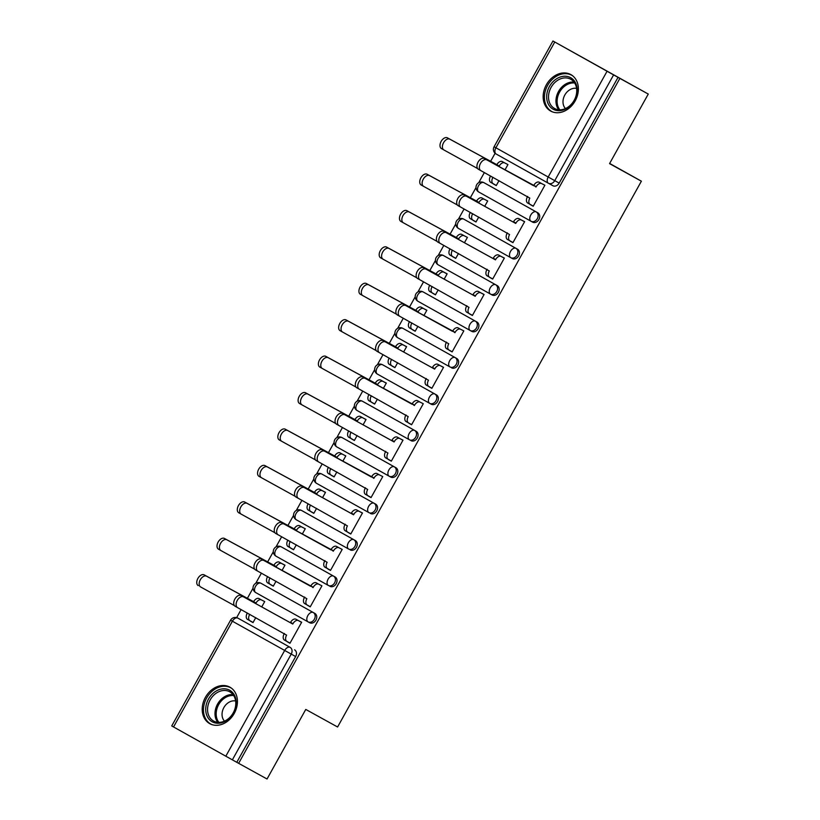 <?xml version="1.0" encoding="UTF-8"?>
<svg xmlns="http://www.w3.org/2000/svg" width="820" height="820" viewBox="0 0 820 820"><rect width="100%" height="100%" fill="white"/><g stroke="black" fill="none" stroke-linecap="round" stroke-linejoin="round"><path stroke-width="1.23" d="M531.063 221.277L532.6 222.128A5.34 4.233 -61.1 0 0 532.621 222.138A5.34 4.233 -61.1 0 0 538.894 219.524A5.34 4.233 -61.1 0 0 537.797 212.79L536.229 211.919A5.34 4.233 118.9 0 1 537.326 218.653A5.34 4.233 118.9 0 1 531.053 221.267A5.34 4.233 118.9 0 1 531.032 221.256A5.34 3.26 -60.8 0 1 531.022 221.256L478.747 192.013A5.34 3.26 119.2 0 1 478.736 192.003A5.34 3.26 119.2 0 1 478.49 185.771A5.34 3.26 119.2 0 1 483.943 182.675L536.229 211.919A5.34 3.26 119.2 0 0 530.776 215.014A5.34 3.26 -60.8 0 0 531.022 221.256A5.34 5.34 0 0 0 531.053 221.267L532.621 222.138M510.798 257.695L512.336 258.546A5.34 4.233 -61.1 0 0 512.346 258.556A5.34 4.233 -61.1 0 0 518.63 255.942A5.34 4.233 -61.1 0 0 517.533 249.208L515.954 248.337A5.34 4.233 118.9 0 1 517.051 255.071A5.34 4.233 118.9 0 1 510.778 257.685A5.34 4.233 118.9 0 1 510.757 257.675L458.482 228.431A5.34 3.26 119.2 0 0 458.482 228.431A5.34 3.26 119.2 0 1 458.226 222.189A5.34 3.26 119.2 0 1 463.679 219.094L515.954 248.337A5.34 3.26 119.2 0 0 510.501 251.432A5.34 3.26 -60.8 0 0 510.747 257.675A5.34 3.26 -60.8 0 1 510.747 257.675A5.34 5.34 0 0 0 510.778 257.685L458.472 228.421A5.34 5.34 0 0 1 456.412 221.164A5.34 5.34 0 0 1 463.659 219.083A5.34 4.233 118.9 0 1 463.679 219.094L517.533 249.208M492.061 294.964A5.34 4.233 -61.1 0 0 492.082 294.974A5.34 4.233 -61.1 0 0 498.355 292.361A5.34 4.233 -61.1 0 0 497.258 285.627L495.69 284.755A5.34 4.233 118.9 0 1 496.787 291.489A5.34 4.233 118.9 0 1 490.503 294.103A5.34 4.233 118.9 0 1 490.493 294.093A5.34 3.26 -60.8 0 1 490.483 294.093L438.208 264.85A5.34 3.26 119.2 0 0 438.208 264.85A5.34 3.26 119.2 0 1 437.952 258.608A5.34 3.26 119.2 0 1 443.405 255.512L495.69 284.755A5.34 3.26 119.2 0 0 490.237 287.851A5.34 3.26 -60.8 0 0 490.483 294.093A5.34 5.34 0 0 0 490.503 294.103L492.061 294.964M470.26 330.532L471.787 331.382A5.34 4.233 -61.1 0 0 471.807 331.393A5.34 4.233 -61.1 0 0 478.08 328.779A5.34 4.233 -61.1 0 0 476.994 322.045L475.415 321.173A5.34 4.233 118.9 0 1 476.512 327.908A5.34 4.233 118.9 0 1 470.239 330.521A5.34 4.233 118.9 0 1 470.219 330.511L417.944 301.268A5.34 3.26 119.2 0 0 417.944 301.268A5.34 3.26 119.2 0 1 417.687 295.026A5.34 3.26 119.2 0 1 423.14 291.93L475.415 321.173A5.34 3.26 119.2 0 0 469.962 324.269A5.34 3.26 -60.8 0 0 470.208 330.511A5.34 3.26 -60.8 0 1 470.208 330.511A5.34 5.34 0 0 0 470.239 330.521L417.933 301.258A5.34 5.34 0 0 1 415.863 294.001A5.34 5.34 0 0 1 423.12 291.92A5.34 4.233 118.9 0 1 423.14 291.93L476.994 322.045M451.543 367.811L451.523 367.801A5.34 4.233 -61.1 0 0 451.543 367.811A5.34 4.233 -61.1 0 0 457.816 365.197A5.34 4.233 -61.1 0 0 456.719 358.463L455.151 357.592A5.34 4.233 118.9 0 1 456.248 364.326A5.34 4.233 118.9 0 1 449.965 366.94A5.34 4.233 118.9 0 1 449.954 366.929A5.34 3.26 -60.8 0 1 449.944 366.929A5.34 3.26 -60.8 0 1 449.698 360.687A5.34 3.26 119.2 0 1 455.151 357.592L402.866 328.348A5.34 4.233 118.9 0 1 402.866 328.348A5.34 3.26 119.2 0 0 397.413 331.444A5.34 3.26 119.2 0 0 397.659 337.676A5.34 3.26 119.2 0 0 397.669 337.686L449.934 366.919M429.711 403.368L431.248 404.219A5.34 4.233 -61.1 0 0 431.269 404.229A5.34 4.233 -61.1 0 0 437.542 401.615A5.34 4.233 -61.1 0 0 436.445 394.881L434.877 394.01A5.34 4.233 118.9 0 1 435.973 400.744A5.34 4.233 118.9 0 1 429.7 403.358A5.34 4.233 118.9 0 1 429.68 403.348L377.405 374.104A5.34 3.26 119.2 0 1 377.395 374.094A5.34 3.26 119.2 0 1 377.149 367.862A5.34 3.26 119.2 0 1 382.602 364.767L434.877 394.01A5.34 3.26 119.2 0 0 429.424 397.106A5.34 3.26 -60.8 0 0 429.67 403.348A5.34 3.26 -60.8 0 1 429.67 403.348A5.34 5.34 0 0 0 429.7 403.358L377.395 374.094A5.34 5.34 0 0 1 375.324 366.837A5.34 5.34 0 0 1 382.581 364.756A5.34 4.233 118.9 0 1 382.602 364.767L436.445 394.881M410.984 440.637A5.34 4.233 -61.1 0 0 410.994 440.647A5.34 4.233 -61.1 0 0 417.277 438.034A5.34 4.233 -61.1 0 0 416.181 431.299L414.612 430.428A5.34 4.233 118.9 0 1 415.709 437.162A5.34 4.233 118.9 0 1 409.426 439.776A5.34 4.233 118.9 0 1 409.416 439.766A5.34 3.26 -60.8 0 1 409.405 439.766L357.13 410.523A5.34 3.26 119.2 0 0 357.13 410.523A5.34 3.26 119.2 0 1 356.874 404.28A5.34 3.26 119.2 0 1 362.327 401.185L414.612 430.428A5.34 3.26 119.2 0 0 409.159 433.524A5.34 3.26 -60.8 0 0 409.405 439.766A5.34 5.34 0 0 0 409.426 439.776L409.426 439.776M389.172 476.205L390.709 477.055A5.34 4.233 -61.1 0 0 390.73 477.066A5.34 4.233 -61.1 0 0 397.003 474.452A5.34 4.233 -61.1 0 0 395.906 467.718L394.338 466.846A5.34 4.233 118.9 0 1 395.435 473.581A5.34 4.233 118.9 0 1 389.162 476.194A5.34 4.233 118.9 0 1 389.141 476.184L336.856 446.941A5.34 3.26 119.2 0 0 336.856 446.941A5.34 3.26 119.2 0 1 336.6 440.699A5.34 3.26 119.2 0 1 342.053 437.603L394.338 466.846A5.34 3.26 119.2 0 0 388.885 469.942A5.34 3.26 -60.8 0 0 389.131 476.184A5.34 3.26 -60.8 0 1 389.131 476.184A5.34 5.34 0 0 0 389.162 476.194L390.73 477.066M370.445 513.474A5.34 4.233 -61.1 0 0 370.455 513.474A5.34 4.233 -61.1 0 0 376.739 510.87A5.34 4.233 -61.1 0 0 375.642 504.136L374.074 503.265A5.34 4.233 118.9 0 1 375.16 509.999A5.34 4.233 118.9 0 1 368.887 512.613A5.34 4.233 118.9 0 1 368.867 512.602L316.592 483.359A5.34 3.26 119.2 0 0 316.592 483.359A5.34 3.26 119.2 0 1 316.335 477.117A5.34 3.26 119.2 0 1 321.788 474.021L374.074 503.265A5.34 3.26 119.2 0 0 368.621 506.36A5.34 3.26 -60.8 0 0 368.867 512.602L368.867 512.602A5.34 5.34 0 0 0 368.887 512.613L368.887 512.613M350.171 549.892A5.34 4.233 -61.1 0 0 350.191 549.892A5.34 4.233 -61.1 0 0 356.464 547.288A5.34 4.233 -61.1 0 0 355.367 540.554L353.799 539.683A5.34 4.233 118.9 0 1 354.896 546.417A5.34 4.233 118.9 0 1 348.623 549.031A5.34 4.233 118.9 0 1 348.603 549.021A5.34 3.26 -60.8 0 1 348.592 549.01L296.317 519.778A5.34 3.26 119.2 0 0 296.317 519.778A5.34 3.26 119.2 0 1 296.061 513.535A5.34 3.26 119.2 0 1 301.514 510.44L353.799 539.683A5.34 3.26 119.2 0 0 348.346 542.778A5.34 3.26 -60.8 0 0 348.592 549.01A5.34 5.34 0 0 0 348.623 549.031L348.633 549.041M329.906 586.31A5.34 4.233 -61.1 0 0 329.917 586.31A5.34 4.233 -61.1 0 0 336.2 583.707A5.34 4.233 -61.1 0 0 335.103 576.972L333.525 576.101A5.34 4.233 118.9 0 1 334.621 582.835A5.34 4.233 118.9 0 1 328.348 585.449A5.34 4.233 118.9 0 1 328.328 585.439L276.053 556.196A5.34 3.26 119.2 0 1 276.043 556.185A5.34 3.26 119.2 0 1 275.797 549.953A5.34 3.26 119.2 0 1 281.25 546.858L333.525 576.101A5.34 3.26 119.2 0 0 328.072 579.197A5.34 3.26 -60.8 0 0 328.318 585.429A5.34 3.26 -60.8 0 1 328.318 585.429A5.34 5.34 0 0 0 328.348 585.449L328.369 585.459M308.094 621.878L309.632 622.728A5.34 4.233 -61.1 0 0 309.652 622.728A5.34 4.233 -61.1 0 0 315.925 620.125A5.34 4.233 -61.1 0 0 314.829 613.38L313.26 612.519A5.34 4.233 118.9 0 1 314.357 619.254A5.34 4.233 118.9 0 1 308.074 621.867A5.34 4.233 118.9 0 1 308.064 621.857L255.778 592.614A5.34 3.26 119.2 0 0 255.778 592.614A5.34 3.26 119.2 0 1 255.522 586.372A5.34 3.26 119.2 0 1 260.975 583.276L313.26 612.519A5.34 3.26 119.2 0 0 307.808 615.615A5.34 3.26 -60.8 0 0 308.053 621.847A5.34 3.26 -60.8 0 1 308.053 621.847A5.34 5.34 0 0 0 308.074 621.867L255.768 592.604A5.34 5.34 0 0 1 253.708 585.347A5.34 5.34 0 0 1 260.965 583.266A5.34 4.233 118.9 0 1 260.975 583.276L314.829 613.38M205.41 697.338A20.838 16.513 -61.1 0 0 209.746 723.65A20.838 16.513 -61.1 0 0 234.233 713.461A20.838 16.513 -61.1 0 0 229.887 687.16A20.838 16.513 -61.1 0 0 205.41 697.338M546.366 84.767A20.838 16.513 -61.1 0 0 550.702 111.079A20.838 16.513 -61.1 0 0 575.179 100.891A20.838 16.513 -61.1 0 0 570.843 74.589A20.838 16.513 -61.1 0 0 546.366 84.767M648.271 94.064L609.557 163.631L641.383 181.199L337.594 727.002L305.768 709.433L267.043 779L238.64 763.328L619.869 78.382L648.271 94.064L552.957 41L613.606 74.907L554.74 180.666A5.34 4.233 118.9 0 1 548.467 183.27A5.34 4.233 118.9 0 1 548.447 183.27L496.161 154.016A5.34 3.26 119.2 0 0 496.161 154.016L548.436 183.26A5.34 3.26 119.2 0 0 548.447 183.27A5.34 5.34 0 0 0 548.467 183.27L552.875 185.709A5.34 4.233 118.9 0 1 552.875 185.709L548.467 183.27M495.106 153.248L490.462 161.601M484.364 172.569L478.726 182.686M476.01 187.565L470.188 198.02M464.089 208.987L458.452 219.104M455.735 223.983L449.924 234.438M443.815 245.405L438.187 255.522M435.471 260.401L429.649 270.856M423.55 281.824L417.913 291.94M415.197 296.819L409.385 307.274M403.276 318.242L397.649 328.359M394.933 333.238L389.11 343.693M383.012 354.66L377.374 364.777M374.658 369.656L368.846 380.111M362.737 391.068L357.1 401.195M354.394 406.074L348.572 416.529M342.473 427.486L336.835 437.613M334.119 442.492L328.297 452.947M322.198 463.905L316.561 474.032M313.855 478.911L308.033 489.366M301.934 500.323L296.297 510.45M293.58 515.329L287.758 525.784M281.66 536.741L276.022 546.868M273.306 551.747L267.494 562.202M261.385 573.159L255.758 583.286M253.042 588.165L247.22 598.62M241.121 609.578L236.642 617.624M619.869 78.382L613.606 74.907M225.818 756.204L284.683 650.455L232.398 621.211A5.34 3.26 -60.8 0 1 237.851 618.116A5.34 4.233 118.9 0 1 237.851 618.116L242.279 620.555A5.34 4.233 118.9 0 1 242.279 620.555A5.34 4.233 118.9 0 1 242.259 620.545L290.136 647.359A5.34 4.233 118.9 0 1 291.233 654.093L232.367 759.853L225.818 756.204L171.728 725.936L230.584 620.186L232.398 621.211L173.543 726.961M232.367 759.853L238.64 763.328M287.256 641.599L289.972 643.239L301.657 622.247L298.829 620.812M261.744 606.913L264.716 601.572L261.877 600.148M270.579 584.516L273.296 586.156M270.518 584.619L273.285 586.167L276.032 581.247M307.52 605.18L310.247 606.82M307.469 605.283L310.237 606.841L321.932 585.828L319.093 584.393M282.018 570.495L284.981 565.154L282.141 563.729M290.844 548.098L293.57 549.738L296.297 544.828M290.792 548.201L293.56 549.749M327.795 568.762L330.511 570.402L342.196 549.41L339.367 547.975M327.733 568.865L330.511 570.423M302.283 534.076L305.255 528.736L302.416 527.311M311.118 511.68L313.834 513.32M311.057 511.782L313.824 513.33L316.571 508.41M348.059 532.344L350.786 533.984M348.008 532.447L350.776 534.005L362.471 512.992L359.631 511.557M322.557 497.658L325.519 492.318L322.69 490.893M331.382 475.262L334.109 476.902M331.331 475.364L334.099 476.912L336.835 471.992M368.334 495.936L371.06 497.566L382.745 476.574L379.906 475.139M368.272 496.028L371.05 497.586M342.821 461.24L345.794 455.899L342.955 454.475M351.657 438.843L354.373 440.483L357.11 435.574M351.595 438.946L354.373 440.494M388.598 459.518L391.324 461.147M388.547 459.61L391.314 461.168L403.009 440.155L400.17 438.72M363.096 424.821L366.058 419.491L363.229 418.056M371.921 402.425L374.648 404.065L377.384 399.155M371.87 402.528L374.637 404.075M408.872 423.099L411.599 424.729M408.811 423.202L411.589 424.75L423.284 403.737L420.445 402.302M383.36 388.403L386.333 383.073L383.493 381.638M392.196 366.007L394.922 367.647L397.649 362.737M392.134 366.109L394.912 367.657M429.147 386.681L431.863 388.311M429.085 386.784L431.853 388.332L443.548 367.319L440.719 365.884M403.635 351.985L406.607 346.655L403.768 345.22M412.46 329.589L415.186 331.229L417.923 326.319M412.409 329.691L415.176 331.239M449.411 350.263L452.138 351.893M449.36 350.365L452.127 351.913L463.823 330.901L460.983 329.466M423.909 315.567L426.871 310.237L424.032 308.802M432.734 293.17L435.461 294.81M432.673 293.273L435.451 294.821L438.187 289.901M469.686 313.845L472.402 315.474L484.087 294.482L481.258 293.047M469.624 313.947L472.402 315.495M444.173 279.148L447.146 273.818L444.307 272.383M453.009 256.752L455.725 258.392L458.462 253.482M452.947 256.855L455.715 258.402M489.95 277.426L492.676 279.056L504.361 258.064L501.522 256.629M489.899 277.529L492.666 279.077M464.448 242.73L467.41 237.4L464.581 235.965M473.273 220.334L476 221.974L478.726 217.064M473.222 220.436L475.989 221.984M510.224 241.008L512.951 242.638M510.163 241.111L512.941 242.658L524.636 221.646L521.797 220.211M484.712 206.312L487.685 200.982L484.845 199.547M493.548 183.916L496.264 185.556L499.001 180.646M493.486 184.018L496.264 185.566M530.489 204.59L533.215 206.22L544.9 185.228L542.061 183.793M530.438 204.692L533.205 206.24M485.522 183.547L485.501 183.536A5.34 4.233 -61.1 0 0 485.481 183.526A5.34 4.233 -61.1 0 1 485.522 183.547L537.797 212.79M444.963 256.373L443.394 255.502A5.34 4.233 118.9 0 1 443.405 255.512L444.973 256.373A5.34 4.233 -61.1 0 0 444.942 256.363A5.34 4.233 -61.1 0 0 444.963 256.373L497.258 285.627M404.404 329.199A5.34 4.233 -61.1 0 1 404.424 329.209A5.34 4.233 -61.1 0 0 404.424 329.209L456.719 358.463M363.885 402.036L362.307 401.175A5.34 4.233 118.9 0 1 362.327 401.185L363.895 402.046A5.34 4.233 -61.1 0 0 363.865 402.036A5.34 4.233 -61.1 0 0 363.885 402.036L416.181 431.299M343.59 438.454A5.34 4.233 -61.1 0 1 343.611 438.454A5.34 4.233 -61.1 0 0 343.611 438.454L395.906 467.718M323.336 474.872L321.768 474.011A5.34 4.233 118.9 0 1 321.788 474.021L323.357 474.882A5.34 4.233 -61.1 0 0 323.326 474.872A5.34 4.233 -61.1 0 0 323.336 474.872L375.642 504.136M303.051 511.29A5.34 4.233 -61.1 0 1 303.072 511.29A5.34 4.233 -61.1 0 1 303.092 511.301L355.367 540.554M282.797 547.709L281.229 546.848A5.34 4.233 118.9 0 1 281.25 546.858L282.818 547.719A5.34 4.233 -61.1 0 0 282.787 547.698A5.34 4.233 -61.1 0 0 282.797 547.709L335.103 576.972M609.66 163.446L641.383 181.199M250.305 620.935L253.031 622.575L255.758 617.665M250.243 621.037L253.021 622.585M287.195 641.701L289.962 643.259M504.987 169.894L507.949 164.564L505.12 163.129M463.659 219.083L465.227 219.955A5.34 4.233 -61.1 0 0 465.227 219.955A5.34 4.233 -61.1 0 0 465.217 219.945M423.12 291.92L424.688 292.791A5.34 4.233 -61.1 0 0 424.688 292.791A5.34 4.233 -61.1 0 0 424.678 292.781M382.581 364.756L384.149 365.617A5.34 4.233 -61.1 0 0 384.149 365.617A5.34 4.233 -61.1 0 0 384.129 365.617M260.965 583.266L262.533 584.127A5.34 4.233 -61.1 0 0 262.533 584.127A5.34 4.233 -61.1 0 0 262.513 584.117M618.024 77.357L559.168 183.106A5.34 4.233 118.9 0 1 552.885 185.72M236.796 762.293L295.651 656.543A5.34 4.233 -61.1 0 0 294.554 649.799M301.596 622.359L298.418 620.607A5.34 3.26 119.2 0 0 292.965 623.702L290.557 622.349A5.34 3.26 -60.8 0 1 296.01 619.264L301.606 622.349M292.771 624.051L243.53 596.868A6.15 3.751 119.2 0 0 237.257 600.424A6.15 3.751 119.2 0 0 237.533 607.61L286.59 635.141A5.34 3.26 119.2 0 0 286.836 641.373L284.448 640.041A5.34 3.26 -60.8 0 1 284.438 640.03A5.34 3.26 -60.8 0 1 284.191 633.788L284.376 633.46M235.135 606.257L237.533 607.61A6.15 3.751 119.2 0 0 237.554 607.61L235.145 606.267A6.15 3.751 -60.8 0 1 235.135 606.257A6.15 3.751 -60.8 0 1 234.858 599.082A6.15 3.751 -60.8 0 1 241.121 595.525L290.362 622.708M290.034 643.136L286.846 641.383A5.34 3.26 119.2 0 0 286.846 641.383L284.438 640.03M249.721 614.334L249.649 614.467A5.34 3.26 119.2 0 0 249.895 620.709L247.496 619.366A5.34 3.26 -60.8 0 1 247.486 619.366A5.34 3.26 -60.8 0 1 247.24 613.124L247.312 613.001M198.184 585.593L198.204 585.603A6.15 3.751 -60.8 0 1 198.184 585.593A6.15 3.751 -60.8 0 1 197.907 578.407A6.15 3.751 -60.8 0 1 204.18 574.861L253.616 601.685A5.34 3.26 -60.8 0 1 259.069 598.59L261.467 599.932A5.34 3.26 119.2 0 0 256.014 603.028L206.578 576.204A6.15 3.751 119.2 0 0 200.316 579.75A6.15 3.751 119.2 0 0 200.592 586.935A6.15 3.751 119.2 0 0 200.603 586.946L234.376 605.58M247.486 619.366L249.895 620.709A5.34 3.26 119.2 0 0 249.905 620.709L253.083 622.472M253.421 602.034L255.819 603.376M313.035 587.632L310.831 585.931A5.34 3.26 -60.8 0 1 316.284 582.846L318.683 584.188A5.34 3.26 119.2 0 0 313.23 587.284L263.794 560.449A6.15 3.751 119.2 0 0 257.531 564.006A6.15 3.751 119.2 0 0 257.808 571.191A6.15 3.751 119.2 0 0 257.818 571.191L306.864 598.723A5.34 3.26 119.2 0 0 307.111 604.955A5.34 3.26 119.2 0 0 307.121 604.965L310.298 606.718M304.712 603.612L307.111 604.955L304.722 603.622A5.34 3.26 -60.8 0 1 304.712 603.612A5.34 3.26 -60.8 0 1 304.466 597.37L304.651 597.042M255.409 569.838L257.808 571.191L255.42 569.849A6.15 3.751 -60.8 0 1 255.409 569.838A6.15 3.751 -60.8 0 1 255.133 562.663A6.15 3.751 -60.8 0 1 261.395 559.107L310.636 586.29M333.309 551.214L331.095 549.523A5.34 3.26 -60.8 0 1 336.548 546.428L338.957 547.77A5.34 3.26 119.2 0 0 333.504 550.866L284.068 524.041A6.15 3.751 119.2 0 0 277.806 527.588A6.15 3.751 119.2 0 0 278.082 534.773A6.15 3.751 119.2 0 0 278.093 534.773L327.139 562.305A5.34 3.26 119.2 0 0 327.385 568.537A5.34 3.26 119.2 0 0 327.385 568.547L330.573 570.3M324.976 567.194L327.385 568.537L324.986 567.204A5.34 3.26 -60.8 0 1 324.976 567.194A5.34 3.26 -60.8 0 1 324.73 560.962L324.925 560.624M278.062 534.763L275.684 533.43A6.15 3.751 -60.8 0 1 275.674 533.42A6.15 3.751 -60.8 0 1 275.397 526.245A6.15 3.751 -60.8 0 1 281.67 522.688L330.901 549.871M207.132 716.188A18.03 14.288 118.9 0 1 214.543 692.111A18.03 14.288 118.9 0 1 234.797 695.872A18.03 14.288 118.9 0 1 227.376 719.95A18.03 14.288 118.9 0 1 207.132 716.188M234.479 697.02A16.697 13.233 -61.1 0 0 229.743 691.803A16.697 13.233 -61.1 0 0 212.595 696.436A16.697 13.233 -61.1 0 0 208.864 715.829A16.697 13.233 -61.1 0 0 213.61 721.046A16.697 13.233 -61.1 0 0 230.748 716.413A16.697 13.233 -61.1 0 0 234.479 697.02M224.495 721.139A11.89 9.42 118.9 0 1 222.978 718.873A11.89 9.42 118.9 0 1 224.721 706.225A11.89 9.42 118.9 0 1 235.627 700.967M231.558 688.246A20.705 16.4 -61.1 0 0 230.963 687.898A20.705 16.4 -61.1 0 0 209.705 693.648A20.705 16.4 -61.1 0 0 205.082 717.695A20.705 16.4 -61.1 0 0 210.955 724.162A20.705 16.4 -61.1 0 0 211.56 724.47M548.078 103.617A18.03 14.288 118.9 0 1 555.499 79.54A18.03 14.288 118.9 0 1 575.742 83.302A18.03 14.288 118.9 0 1 568.332 107.379A18.03 14.288 118.9 0 1 548.078 103.617M575.435 84.45A16.697 13.233 -61.1 0 0 570.699 79.232A16.697 13.233 -61.1 0 0 553.551 83.865A16.697 13.233 -61.1 0 0 549.82 103.258A16.697 13.233 -61.1 0 0 554.556 108.476A16.697 13.233 -61.1 0 0 571.704 103.843A16.697 13.233 -61.1 0 0 575.435 84.45M565.441 108.568A11.89 9.42 118.9 0 1 563.924 106.303A11.89 9.42 118.9 0 1 565.677 93.654A11.89 9.42 118.9 0 1 576.583 88.396M572.503 75.676A20.705 16.4 -61.1 0 0 571.919 75.337A20.705 16.4 -61.1 0 0 550.661 81.077A20.705 16.4 -61.1 0 0 546.038 105.124A20.705 16.4 -61.1 0 0 551.911 111.592A20.705 16.4 -61.1 0 0 552.516 111.899M269.995 577.915L269.913 578.049A5.34 3.26 119.2 0 0 270.159 584.291L267.771 582.948A5.34 3.26 -60.8 0 1 267.761 582.948A5.34 3.26 -60.8 0 1 267.515 576.706L267.587 576.583M284.919 565.277L281.731 563.514A5.34 3.26 119.2 0 0 276.279 566.61L226.853 539.785A6.15 3.751 119.2 0 0 220.58 543.332A6.15 3.751 119.2 0 0 220.857 550.517A6.15 3.751 119.2 0 0 220.867 550.528L254.641 569.162M267.761 582.948L270.159 584.291A5.34 3.26 119.2 0 0 270.169 584.291L273.357 586.054M218.458 549.174L220.857 550.517L218.468 549.185A6.15 3.751 -60.8 0 1 218.458 549.174A6.15 3.751 -60.8 0 1 218.181 541.989A6.15 3.751 -60.8 0 1 224.444 538.443L273.88 565.267A5.34 3.26 -60.8 0 1 279.333 562.172L281.731 563.514M284.93 565.257L279.333 562.172M273.685 565.615L276.084 566.958M290.26 541.497L290.188 541.63A5.34 3.26 119.2 0 0 290.434 547.873L288.045 546.53A5.34 3.26 -60.8 0 1 288.035 546.53A5.34 3.26 -60.8 0 1 287.789 540.288L287.851 540.165M238.733 512.756L241.131 514.099L238.743 512.766A6.15 3.751 -60.8 0 1 238.733 512.756A6.15 3.751 -60.8 0 1 238.456 505.571A6.15 3.751 -60.8 0 1 244.719 502.024L294.154 528.849A5.34 3.26 -60.8 0 1 299.607 525.753L302.006 527.096A5.34 3.26 119.2 0 0 296.553 530.191L247.117 503.367A6.15 3.751 119.2 0 0 240.854 506.914A6.15 3.751 119.2 0 0 241.131 514.099A6.15 3.751 119.2 0 0 241.141 514.109L274.915 532.744M288.035 546.53L290.434 547.873A5.34 3.26 119.2 0 0 290.444 547.873L293.621 549.636M293.96 529.197L296.358 530.54M362.409 513.105L359.221 511.352A5.34 3.26 119.2 0 0 353.768 514.447L351.37 513.105A5.34 3.26 -60.8 0 1 356.823 510.009L362.419 513.094M353.574 514.796L304.333 487.623A6.15 3.751 119.2 0 0 298.07 491.17A6.15 3.751 119.2 0 0 298.347 498.355A6.15 3.751 119.2 0 0 298.357 498.355L347.403 525.886A5.34 3.26 119.2 0 0 347.649 532.118L345.261 530.786A5.34 3.26 -60.8 0 1 345.251 530.776A5.34 3.26 -60.8 0 1 345.005 524.544L345.189 524.205M295.948 497.012L298.347 498.355L295.958 497.012A6.15 3.751 -60.8 0 1 295.948 497.012A6.15 3.751 -60.8 0 1 295.671 489.827A6.15 3.751 -60.8 0 1 301.934 486.27L351.175 513.453M345.251 530.776L347.649 532.118A5.34 3.26 119.2 0 0 347.659 532.129L350.847 533.881M373.848 478.378L371.644 476.686A5.34 3.26 -60.8 0 1 377.097 473.591L379.496 474.934A5.34 3.26 119.2 0 0 374.043 478.029L324.607 451.205A6.15 3.751 119.2 0 0 318.344 454.751A6.15 3.751 119.2 0 0 318.621 461.937A6.15 3.751 119.2 0 0 318.631 461.937L367.678 489.468A5.34 3.26 119.2 0 0 367.924 495.7A5.34 3.26 119.2 0 0 367.934 495.71L365.525 494.368A5.34 3.26 -60.8 0 1 365.515 494.357A5.34 3.26 -60.8 0 1 365.269 488.125L365.464 487.787M316.212 460.594L318.621 461.937L316.233 460.594A6.15 3.751 -60.8 0 1 316.212 460.594A6.15 3.751 -60.8 0 1 315.936 453.409A6.15 3.751 -60.8 0 1 322.209 449.852L371.45 477.035M371.111 497.463L365.515 494.357M402.948 440.268L399.76 438.515A5.34 3.26 119.2 0 0 394.307 441.611L391.909 440.268A5.34 3.26 -60.8 0 1 397.362 437.173L402.958 440.258M394.112 441.959L344.882 414.787A6.15 3.751 119.2 0 0 338.609 418.333A6.15 3.751 119.2 0 0 338.885 425.518A6.15 3.751 119.2 0 0 338.896 425.518L387.942 453.05A5.34 3.26 119.2 0 0 388.188 459.282L385.8 457.949A5.34 3.26 -60.8 0 1 385.789 457.939A5.34 3.26 -60.8 0 1 385.543 451.707L385.728 451.369M336.487 424.176L338.885 425.518L336.497 424.176A6.15 3.751 -60.8 0 1 336.487 424.176A6.15 3.751 -60.8 0 1 336.21 416.99A6.15 3.751 -60.8 0 1 342.473 413.444L391.714 440.617M385.789 457.939L388.188 459.282A5.34 3.26 119.2 0 0 388.198 459.292L391.386 461.045M310.688 511.444L308.31 510.112A5.34 3.26 -60.8 0 1 308.299 510.112A5.34 3.26 -60.8 0 1 308.053 503.869L308.125 503.746M310.534 505.079L310.452 505.212A5.34 3.26 119.2 0 0 310.698 511.454A5.34 3.26 119.2 0 0 310.708 511.454L313.896 513.217M325.458 492.441L322.28 490.678A5.34 3.26 119.2 0 0 316.827 493.773L267.392 466.949A6.15 3.751 119.2 0 0 261.119 470.495A6.15 3.751 119.2 0 0 261.395 477.681A6.15 3.751 119.2 0 0 261.416 477.691L295.19 496.325M258.997 476.338L261.395 477.681L259.007 476.348A6.15 3.751 -60.8 0 1 258.997 476.338A6.15 3.751 -60.8 0 1 258.72 469.153A6.15 3.751 -60.8 0 1 264.983 465.606L314.419 492.43A5.34 3.26 -60.8 0 1 319.872 489.335L322.28 490.678M325.468 492.42L319.872 489.335M314.224 492.779L316.633 494.122M330.808 468.661L330.726 468.794A5.34 3.26 119.2 0 0 330.972 475.036L328.584 473.693A5.34 3.26 -60.8 0 1 328.574 473.693A5.34 3.26 -60.8 0 1 328.328 467.451L328.389 467.328M279.271 439.92L281.67 441.262L279.282 439.93A6.15 3.751 -60.8 0 1 279.271 439.92A6.15 3.751 -60.8 0 1 278.995 432.734A6.15 3.751 -60.8 0 1 285.257 429.188L334.693 456.012A5.34 3.26 -60.8 0 1 340.146 452.917L342.545 454.259A5.34 3.26 119.2 0 0 337.092 457.355L287.656 430.531A6.15 3.751 119.2 0 0 281.393 434.077A6.15 3.751 119.2 0 0 281.67 441.262A6.15 3.751 119.2 0 0 281.68 441.273L315.454 459.907M328.574 473.693L330.972 475.036A5.34 3.26 119.2 0 0 330.983 475.036L334.16 476.799M334.498 456.361L336.897 457.703M351.237 438.608L348.848 437.275A5.34 3.26 -60.8 0 1 348.838 437.275A5.34 3.26 -60.8 0 1 348.592 431.033L348.664 430.91M351.073 432.242L351.001 432.376A5.34 3.26 119.2 0 0 351.247 438.618L354.435 440.381M365.997 419.604L362.819 417.841A5.34 3.26 119.2 0 0 357.366 420.937L307.93 394.112A6.15 3.751 119.2 0 0 301.668 397.659A6.15 3.751 119.2 0 0 301.944 404.844A6.15 3.751 119.2 0 0 301.955 404.854L335.728 423.489M301.924 404.844L299.546 403.512A6.15 3.751 -60.8 0 1 299.536 403.501A6.15 3.751 -60.8 0 1 299.259 396.316A6.15 3.751 -60.8 0 1 305.532 392.77L354.957 419.594A5.34 3.26 -60.8 0 1 360.41 416.498L362.819 417.841M366.007 419.584L360.41 416.498M354.763 419.942L357.171 421.285M414.387 405.541L412.183 403.85A5.34 3.26 -60.8 0 1 417.636 400.755L420.035 402.097A5.34 3.26 119.2 0 0 414.582 405.193L365.146 378.368A6.15 3.751 119.2 0 0 358.883 381.915A6.15 3.751 119.2 0 0 359.16 389.1A6.15 3.751 119.2 0 0 359.17 389.1L408.216 416.632A5.34 3.26 119.2 0 0 408.462 422.864A5.34 3.26 119.2 0 0 408.473 422.874L406.064 421.531A5.34 3.26 -60.8 0 1 406.054 421.521A5.34 3.26 -60.8 0 1 405.808 415.289L406.002 414.951M356.761 387.757L359.16 389.1L356.772 387.757A6.15 3.751 -60.8 0 1 356.761 387.757A6.15 3.751 -60.8 0 1 356.474 380.572A6.15 3.751 -60.8 0 1 362.747 377.026L411.988 404.198M411.65 424.627L406.054 421.521M371.347 395.824L371.265 395.957A5.34 3.26 119.2 0 0 371.511 402.2L369.123 400.857A5.34 3.26 -60.8 0 1 369.113 400.857A5.34 3.26 -60.8 0 1 368.867 394.615L368.938 394.492M386.271 383.186L383.083 381.423A5.34 3.26 119.2 0 0 377.63 384.518L328.195 357.694A6.15 3.751 119.2 0 0 321.932 361.241A6.15 3.751 119.2 0 0 322.209 368.426A6.15 3.751 119.2 0 0 322.219 368.436L355.993 387.071M369.113 400.857L371.511 402.2A5.34 3.26 119.2 0 0 371.521 402.2L374.709 403.963M319.81 367.083L322.209 368.426L319.82 367.093A6.15 3.751 -60.8 0 1 319.81 367.083A6.15 3.751 -60.8 0 1 319.534 359.898A6.15 3.751 -60.8 0 1 325.796 356.351L375.232 383.176A5.34 3.26 -60.8 0 1 380.685 380.08L383.083 381.423M386.281 383.165L380.685 380.08M375.037 383.524L377.436 384.867M443.487 367.432L440.309 365.679A5.34 3.26 119.2 0 0 434.856 368.774L432.447 367.432A5.34 3.26 -60.8 0 1 437.9 364.336L443.497 367.421M434.651 369.123L385.42 341.95A6.15 3.751 119.2 0 0 379.147 345.497A6.15 3.751 119.2 0 0 379.424 352.682A6.15 3.751 119.2 0 0 379.445 352.682L428.481 380.213A5.34 3.26 119.2 0 0 428.727 386.445L426.338 385.113A5.34 3.26 -60.8 0 1 426.328 385.103A5.34 3.26 -60.8 0 1 426.082 378.871L426.267 378.532M379.414 352.672L377.036 351.339A6.15 3.751 -60.8 0 1 377.026 351.339A6.15 3.751 -60.8 0 1 376.749 344.154A6.15 3.751 -60.8 0 1 383.012 340.607L432.253 367.78M426.328 385.103L428.727 386.445A5.34 3.26 119.2 0 0 428.737 386.456L431.925 388.208M391.776 365.771L389.387 364.439A5.34 3.26 -60.8 0 1 389.377 364.439A5.34 3.26 -60.8 0 1 389.131 358.196L389.203 358.073M391.611 359.406L391.54 359.539A5.34 3.26 119.2 0 0 391.786 365.781A5.34 3.26 119.2 0 0 391.796 365.781L394.973 367.544M406.535 346.768L403.358 345.005A5.34 3.26 119.2 0 0 397.905 348.1L348.469 321.276A6.15 3.751 119.2 0 0 342.207 324.822A6.15 3.751 119.2 0 0 342.483 332.008A6.15 3.751 119.2 0 0 342.493 332.018L376.267 350.652M342.473 332.008L340.095 330.675A6.15 3.751 -60.8 0 1 340.074 330.665A6.15 3.751 -60.8 0 1 339.798 323.48A6.15 3.751 -60.8 0 1 346.071 319.933L395.506 346.757A5.34 3.26 -60.8 0 1 400.959 343.662L403.358 345.005M406.546 346.747L400.959 343.662M395.312 347.106L397.71 348.449M454.926 332.705L452.722 331.013A5.34 3.26 -60.8 0 1 458.175 327.918L460.573 329.261A5.34 3.26 119.2 0 0 455.12 332.356L405.685 305.532A6.15 3.751 119.2 0 0 399.422 309.079A6.15 3.751 119.2 0 0 399.699 316.264A6.15 3.751 119.2 0 0 399.709 316.264L448.755 343.795A5.34 3.26 119.2 0 0 449.001 350.027A5.34 3.26 119.2 0 0 449.011 350.037L446.613 348.695A5.34 3.26 -60.8 0 1 446.603 348.684A5.34 3.26 -60.8 0 1 446.357 342.452L446.541 342.114M397.3 314.921L399.699 316.264L397.31 314.921A6.15 3.751 -60.8 0 1 397.3 314.921A6.15 3.751 -60.8 0 1 397.023 307.736A6.15 3.751 -60.8 0 1 403.286 304.189L452.527 331.362M452.189 351.79L446.603 348.684M412.04 329.353L409.662 328.02A5.34 3.26 -60.8 0 1 409.651 328.02A5.34 3.26 -60.8 0 1 409.405 321.778L409.477 321.655M411.886 322.988L411.804 323.121A5.34 3.26 119.2 0 0 412.05 329.363A5.34 3.26 119.2 0 0 412.06 329.373L415.248 331.126M426.81 310.349L423.622 308.597A5.34 3.26 119.2 0 0 418.169 311.682L368.744 284.858A6.15 3.751 119.2 0 0 362.471 288.404A6.15 3.751 119.2 0 0 362.747 295.589A6.15 3.751 119.2 0 0 362.758 295.6L396.531 314.234M360.349 294.247L362.747 295.589L360.359 294.257A6.15 3.751 -60.8 0 1 360.349 294.247A6.15 3.751 -60.8 0 1 360.072 287.061A6.15 3.751 -60.8 0 1 366.335 283.515L415.771 310.339A5.34 3.26 -60.8 0 1 421.224 307.244L423.622 308.597M426.82 310.339L421.224 307.244M415.576 310.688L417.974 312.03M484.025 294.595L480.848 292.842A5.34 3.26 119.2 0 0 475.395 295.938L472.986 294.595A5.34 3.26 -60.8 0 1 478.439 291.5L484.036 294.585M475.2 296.286L425.959 269.114A6.15 3.751 119.2 0 0 419.686 272.66A6.15 3.751 119.2 0 0 419.973 279.845L469.019 307.377A5.34 3.26 119.2 0 0 469.265 313.609L466.877 312.276A5.34 3.26 -60.8 0 1 466.867 312.266A5.34 3.26 -60.8 0 1 466.621 306.034L466.805 305.696M419.953 279.835L417.575 278.503A6.15 3.751 -60.8 0 1 417.564 278.503A6.15 3.751 -60.8 0 1 417.288 271.317A6.15 3.751 -60.8 0 1 423.55 267.771L472.791 294.944M419.973 279.845A6.15 3.751 119.2 0 0 419.983 279.845L417.564 278.503M466.867 312.266L469.265 313.609A5.34 3.26 119.2 0 0 469.276 313.619L472.463 315.372M432.314 292.935L429.926 291.602A5.34 3.26 -60.8 0 1 429.916 291.602A5.34 3.26 -60.8 0 1 429.67 285.36L429.741 285.237M432.15 286.569L432.078 286.703A5.34 3.26 119.2 0 0 432.324 292.945A5.34 3.26 119.2 0 0 432.335 292.955L435.512 294.708M447.074 273.931L443.897 272.178A5.34 3.26 119.2 0 0 438.444 275.264L389.008 248.439A6.15 3.751 119.2 0 0 382.745 251.986A6.15 3.751 119.2 0 0 383.022 259.171A6.15 3.751 119.2 0 0 383.032 259.181L416.806 277.816M383.012 259.171L380.634 257.839A6.15 3.751 -60.8 0 1 380.623 257.828A6.15 3.751 -60.8 0 1 380.336 250.643A6.15 3.751 -60.8 0 1 386.609 247.097L436.045 273.921A5.34 3.26 -60.8 0 1 441.498 270.825L443.897 272.178M447.084 273.921L441.498 270.825M435.851 274.269L438.249 275.622M504.3 258.177L501.112 256.424A5.34 3.26 119.2 0 0 495.659 259.52L493.261 258.177A5.34 3.26 -60.8 0 1 498.714 255.082L504.3 258.167M495.464 259.868L446.223 232.695A6.15 3.751 119.2 0 0 439.961 236.242A6.15 3.751 119.2 0 0 440.237 243.427L489.294 270.959A5.34 3.26 119.2 0 0 489.54 277.191L487.152 275.858A5.34 3.26 -60.8 0 1 487.141 275.848A5.34 3.26 -60.8 0 1 486.895 269.616L487.08 269.278M437.839 242.084L440.237 243.427A6.15 3.751 119.2 0 0 440.248 243.427L437.849 242.084A6.15 3.751 -60.8 0 1 437.839 242.084A6.15 3.751 -60.8 0 1 437.562 234.899A6.15 3.751 -60.8 0 1 443.825 231.353L493.066 258.525M492.728 278.954L489.55 277.201A5.34 3.26 119.2 0 0 489.55 277.201L487.141 275.848M452.425 250.151L452.343 250.284A5.34 3.26 119.2 0 0 452.589 256.527L450.2 255.194A5.34 3.26 -60.8 0 1 450.19 255.184A5.34 3.26 -60.8 0 1 449.944 248.942L450.016 248.819M400.888 221.41L403.286 222.753L400.898 221.421A6.15 3.751 -60.8 0 1 400.888 221.41A6.15 3.751 -60.8 0 1 400.611 214.225A6.15 3.751 -60.8 0 1 406.874 210.678L456.309 237.503A5.34 3.26 -60.8 0 1 461.762 234.407L464.171 235.76A5.34 3.26 119.2 0 0 458.718 238.845L409.282 212.021A6.15 3.751 119.2 0 0 403.009 215.568A6.15 3.751 119.2 0 0 403.286 222.753A6.15 3.751 119.2 0 0 403.307 222.763L437.07 241.398M450.19 255.184L452.589 256.527A5.34 3.26 119.2 0 0 452.599 256.537L455.787 258.29M456.115 237.851L458.513 239.204M524.564 221.759L521.387 220.006A5.34 3.26 119.2 0 0 515.934 223.101L513.525 221.759A5.34 3.26 -60.8 0 1 518.978 218.663L524.574 221.748M509.804 240.772L507.416 239.44A5.34 3.26 -60.8 0 1 507.406 239.43A5.34 3.26 -60.8 0 1 507.16 233.198L507.354 232.859M460.502 206.999L458.113 205.666A6.15 3.751 -60.8 0 1 458.103 205.666A6.15 3.751 -60.8 0 1 457.827 198.481A6.15 3.751 -60.8 0 1 464.099 194.934L513.33 222.107M515.739 223.45L466.498 196.277A6.15 3.751 119.2 0 0 460.235 199.824A6.15 3.751 119.2 0 0 460.512 207.009A6.15 3.751 119.2 0 0 460.522 207.009L509.568 234.54A5.34 3.26 119.2 0 0 509.814 240.772A5.34 3.26 119.2 0 0 509.825 240.783L507.406 239.43M513.002 242.535L509.825 240.783M472.853 220.108L470.475 218.776A5.34 3.26 -60.8 0 1 470.465 218.766A5.34 3.26 -60.8 0 1 470.219 212.523L470.28 212.4M472.689 213.733L472.617 213.866A5.34 3.26 119.2 0 0 472.863 220.108A5.34 3.26 119.2 0 0 472.873 220.119L476.051 221.871M423.55 186.335L421.172 185.002A6.15 3.751 -60.8 0 1 421.162 184.992A6.15 3.751 -60.8 0 1 420.885 177.807A6.15 3.751 -60.8 0 1 427.148 174.26L476.584 201.084A5.34 3.26 -60.8 0 1 482.037 197.999L484.435 199.342A5.34 3.26 119.2 0 0 478.982 202.427L429.547 175.603A6.15 3.751 119.2 0 0 423.284 179.149A6.15 3.751 119.2 0 0 423.561 186.335A6.15 3.751 119.2 0 0 423.571 186.345L457.345 204.979M476.389 201.433L478.788 202.786M536.003 187.032L533.799 185.34A5.34 3.26 -60.8 0 1 539.252 182.245L541.651 183.588A5.34 3.26 119.2 0 0 536.198 186.683L486.762 159.859A6.15 3.751 119.2 0 0 480.499 163.405A6.15 3.751 119.2 0 0 480.776 170.591A6.15 3.751 119.2 0 0 480.786 170.591L529.833 198.122A5.34 3.26 119.2 0 0 530.079 204.354A5.34 3.26 119.2 0 0 530.089 204.364L533.277 206.117M527.68 203.011L530.079 204.354L527.691 203.022A5.34 3.26 -60.8 0 1 527.68 203.011A5.34 3.26 -60.8 0 1 527.434 196.779L527.619 196.441M480.766 170.58L478.388 169.248A6.15 3.751 -60.8 0 1 478.378 169.248A6.15 3.751 -60.8 0 1 478.101 162.063A6.15 3.751 -60.8 0 1 484.364 158.516L533.605 185.689M492.963 177.315L492.881 177.448A5.34 3.26 119.2 0 0 493.127 183.69L490.739 182.358A5.34 3.26 -60.8 0 1 490.729 182.347A5.34 3.26 -60.8 0 1 490.483 176.105L490.555 175.982M441.426 148.574L443.835 149.916L441.437 148.584A6.15 3.751 -60.8 0 1 441.426 148.574A6.15 3.751 -60.8 0 1 441.15 141.388A6.15 3.751 -60.8 0 1 447.412 137.842L496.848 164.666A5.34 3.26 -60.8 0 1 502.301 161.581L504.71 162.924A5.34 3.26 119.2 0 0 499.257 166.009L449.821 139.185A6.15 3.751 119.2 0 0 443.548 142.741A6.15 3.751 119.2 0 0 443.835 149.916A6.15 3.751 119.2 0 0 443.845 149.927L477.619 168.561M490.729 182.347L493.127 183.69A5.34 3.26 119.2 0 0 493.138 183.7L496.325 185.453M496.653 165.025L499.062 166.368M554.771 42.025L495.905 147.774L548.191 177.017L607.056 71.268M242.259 620.545L290.136 647.359A5.34 3.26 -60.8 0 0 284.683 650.455L295.651 656.543M402.856 328.338L402.866 328.348A5.34 5.34 0 0 0 395.599 330.419A5.34 5.34 0 0 0 397.659 337.676L449.944 366.929A5.34 5.34 0 0 0 449.965 366.94M342.042 437.593L342.053 437.603A5.34 4.233 118.9 0 0 342.042 437.593A5.34 5.34 0 0 0 334.785 439.674A5.34 5.34 0 0 0 336.846 446.931L389.131 476.184M303.092 511.301L301.514 510.44A5.34 4.233 118.9 0 1 301.514 510.44A5.34 5.34 0 0 0 294.247 512.51A5.34 5.34 0 0 0 296.307 519.767L348.592 549.01M483.933 182.665A5.34 4.233 118.9 0 1 483.943 182.675A5.34 5.34 0 0 0 476.676 184.746A5.34 5.34 0 0 0 478.736 192.003L531.022 221.256M559.168 183.106L548.191 177.017A5.34 3.26 119.2 0 0 548.436 183.26M495.905 147.774L494.091 146.749A5.34 5.34 0 0 0 496.151 154.016A5.34 3.26 119.2 0 1 495.905 147.774M292.965 623.702L290.557 622.349M298.418 620.607L296.01 619.264M286.59 635.141L284.191 633.788M243.53 596.868L241.121 595.525M247.24 613.124L249.649 614.467M259.069 598.59L261.467 599.932M253.616 601.685L256.014 603.028M204.18 574.861L206.578 576.204M313.23 587.284L310.831 585.931M318.683 584.188L316.284 582.846M306.864 598.723L304.466 597.37M263.794 560.449L261.395 559.107M333.504 550.866L331.095 549.523M338.957 547.77L336.548 546.428M327.139 562.305L324.73 560.962M284.068 524.041L281.67 522.688M217.751 722.317A16.697 13.233 118.9 0 1 216.306 719.939A16.697 13.233 118.9 0 1 218.397 702.699A16.697 13.233 118.9 0 1 233.034 694.632M233.679 695.544A16.154 12.792 -61.1 0 0 219.483 703.314A16.154 12.792 -61.1 0 0 217.433 720.011A16.154 12.792 -61.1 0 0 218.878 722.379M558.707 109.757A16.697 13.233 118.9 0 1 557.262 107.369A16.697 13.233 118.9 0 1 559.353 90.128A16.697 13.233 118.9 0 1 573.99 82.061M574.635 82.984A16.154 12.792 -61.1 0 0 560.429 90.743A16.154 12.792 -61.1 0 0 558.379 107.451A16.154 12.792 -61.1 0 0 559.824 109.808M267.515 576.706L269.913 578.049M273.88 565.267L276.279 566.61M224.444 538.443L226.853 539.785M287.789 540.288L290.188 541.63M299.607 525.753L302.006 527.096M294.154 528.849L296.553 530.191M244.719 502.024L247.117 503.367M353.768 514.447L351.37 513.105M359.221 511.352L356.823 510.009M347.403 525.886L345.005 524.544M304.333 487.623L301.934 486.27M374.043 478.029L371.644 476.686M379.496 474.934L377.097 473.591M367.678 489.468L365.269 488.125M324.607 451.205L322.209 449.852M394.307 441.611L391.909 440.268M399.76 438.515L397.362 437.173M387.942 453.05L385.543 451.707M344.882 414.787L342.473 413.444M308.053 503.869L310.452 505.212M314.419 492.43L316.827 493.773M264.983 465.606L267.392 466.949M328.328 467.451L330.726 468.794M340.146 452.917L342.545 454.259M334.693 456.012L337.092 457.355M285.257 429.188L287.656 430.531M348.592 431.033L351.001 432.376M354.957 419.594L357.366 420.937M305.532 392.77L307.93 394.112M414.582 405.193L412.183 403.85M420.035 402.097L417.636 400.755M408.216 416.632L405.808 415.289M365.146 378.368L362.747 377.026M368.867 394.615L371.265 395.957M375.232 383.176L377.63 384.518M325.796 356.351L328.195 357.694M434.856 368.774L432.447 367.432M440.309 365.679L437.9 364.336M428.481 380.213L426.082 378.871M385.42 341.95L383.012 340.607M389.131 358.196L391.54 359.539M395.506 346.757L397.905 348.1M346.071 319.933L348.469 321.276M455.12 332.356L452.722 331.013M460.573 329.261L458.175 327.918M448.755 343.795L446.357 342.452M405.685 305.532L403.286 304.189M409.405 321.778L411.804 323.121M415.771 310.339L418.169 311.682M366.335 283.515L368.744 284.858M475.395 295.938L472.986 294.595M480.848 292.842L478.439 291.5M469.019 307.377L466.621 306.034M425.959 269.114L423.55 267.771M429.67 285.36L432.078 286.703M436.045 273.921L438.444 275.264M386.609 247.097L389.008 248.439M495.659 259.52L493.261 258.177M501.112 256.424L498.714 255.082M489.294 270.959L486.895 269.616M446.223 232.695L443.825 231.353M449.944 248.942L452.343 250.284M461.762 234.407L464.171 235.76M456.309 237.503L458.718 238.845M406.874 210.678L409.282 212.021M515.934 223.101L513.525 221.759M521.387 220.006L518.978 218.663M509.568 234.54L507.16 233.198M466.498 196.277L464.099 194.934M470.219 212.523L472.617 213.866M482.037 197.999L484.435 199.342M476.584 201.084L478.982 202.427M427.148 174.26L429.547 175.603M536.198 186.683L533.799 185.34M541.651 183.588L539.252 182.245M529.833 198.122L527.434 196.779M486.762 159.859L484.364 158.516M490.483 176.105L492.881 177.448M502.301 161.581L504.71 162.924M496.848 164.666L499.257 166.009M447.412 137.842L449.821 139.185M512.346 258.556L510.778 257.685M492.082 294.974L490.503 294.103M471.807 331.393L470.239 330.521M431.269 404.229L429.7 403.358M309.652 622.728L308.074 621.867M303.072 511.29L301.504 510.429M281.229 546.848A5.34 5.34 0 0 0 273.983 548.928A5.34 5.34 0 0 0 276.043 556.185L328.318 585.429M321.768 474.011A5.34 5.34 0 0 0 314.521 476.092A5.34 5.34 0 0 0 316.582 483.349L368.867 512.602M362.307 401.175A5.34 5.34 0 0 0 355.06 403.255A5.34 5.34 0 0 0 357.12 410.512L409.405 439.766M443.394 255.502A5.34 5.34 0 0 0 436.137 257.582A5.34 5.34 0 0 0 438.198 264.839L490.483 294.093M552.957 41L494.091 146.749M237.841 618.106A5.34 5.34 0 0 0 230.584 620.186M278.082 534.773L275.674 533.42M308.299 510.112L310.698 511.454M348.838 437.275L351.247 438.618M299.536 403.501L301.944 404.844M379.424 352.682L377.026 351.339M389.377 364.439L391.786 365.781M340.074 330.665L342.483 332.008M409.651 328.02L412.05 329.363M429.916 291.602L432.324 292.945M380.623 257.828L383.022 259.171M460.512 207.009L458.103 205.666M470.465 218.766L472.863 220.108M421.162 184.992L423.561 186.335M480.776 170.591L478.378 169.248"/></g></svg>
